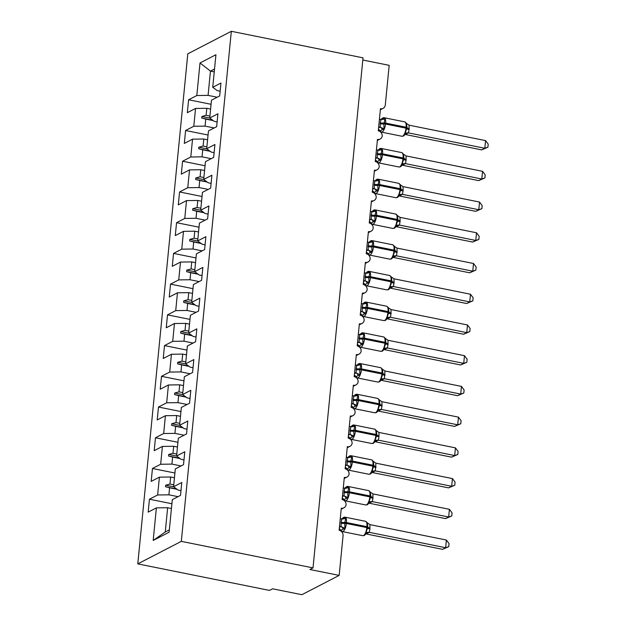 <?xml version="1.0" encoding="UTF-8"?>
<svg xmlns="http://www.w3.org/2000/svg" width="626" height="626" viewBox="0 0 626 626"><rect width="100%" height="100%" fill="white"/><g stroke="black" fill="none" stroke-linecap="round" stroke-linejoin="round"><path stroke-width="0.94" d="M137.79 563.877L269.485 590.412L272.6 588.8L301.865 594.7L339.175 575.396L309.909 569.503L313.016 567.892L363.025 57.835L231.33 31.3L187.8 53.82L137.79 563.877L181.321 541.357L231.33 31.3M362.814 60.026L389.184 65.339L385.295 104.98A4.789 4.304 -117.4 0 1 383.112 108.353A4.789 4.304 -117.4 0 1 380.459 108.705L378.292 130.826A4.789 4.304 62.6 0 1 382.243 136.014A4.789 4.304 -117.4 0 1 380.099 139.074A4.789 4.304 -117.4 0 1 377.447 139.426L375.271 161.555A4.789 4.304 62.6 0 1 379.231 166.735A4.789 4.304 -117.4 0 1 377.087 169.802A4.789 4.304 -117.4 0 1 374.434 170.155L372.259 192.276A4.789 4.304 62.6 0 1 376.218 197.464A4.789 4.304 -117.4 0 1 374.074 200.531A4.789 4.304 -117.4 0 1 371.421 200.883L369.246 223.005A4.789 4.304 62.6 0 1 373.206 228.193A4.789 4.304 -117.4 0 1 371.061 231.252A4.789 4.304 -117.4 0 1 368.409 231.612L366.233 253.733A4.789 4.304 62.6 0 1 370.193 258.914A4.789 4.304 -117.4 0 1 368.049 261.981A4.789 4.304 -117.4 0 1 365.396 262.333L363.221 284.454A4.789 4.304 62.6 0 1 367.18 289.642A4.789 4.304 -117.4 0 1 365.036 292.71A4.789 4.304 -117.4 0 1 362.384 293.062L360.208 315.183A4.789 4.304 62.6 0 1 364.168 320.371A4.789 4.304 -117.4 0 1 362.024 323.431A4.789 4.304 -117.4 0 1 359.371 323.791L357.196 345.912A4.789 4.304 62.6 0 1 361.155 351.092A4.789 4.304 -117.4 0 1 359.011 354.159A4.789 4.304 -117.4 0 1 356.358 354.512L354.183 376.641A4.789 4.304 62.6 0 1 358.142 381.821A4.789 4.304 -117.4 0 1 355.998 384.888A4.789 4.304 -117.4 0 1 353.346 385.24L351.17 407.362A4.789 4.304 62.6 0 1 355.13 412.55A4.789 4.304 -117.4 0 1 352.986 415.617A4.789 4.304 -117.4 0 1 350.333 415.969L348.158 438.09A4.789 4.304 62.6 0 1 352.117 443.271A4.789 4.304 -117.4 0 1 349.973 446.338A4.789 4.304 -117.4 0 1 347.32 446.69L345.145 468.819A4.789 4.304 62.6 0 1 349.105 473.999A4.789 4.304 -117.4 0 1 346.96 477.067A4.789 4.304 -117.4 0 1 344.308 477.419L342.132 499.54A4.789 4.304 62.6 0 1 346.092 504.728A4.789 4.304 -117.4 0 1 343.948 507.796A4.789 4.304 -117.4 0 1 341.295 508.148L339.12 530.269A4.789 4.304 62.6 0 1 343.064 535.762L339.175 575.396M178.05 496.668L168.91 494.83L169.599 487.803L177.08 489.313M171.9 503.742L149.442 499.219L157.65 494.97L168.91 494.83M149.442 499.219L148.174 512.123L156.383 507.882L153.19 540.449L169.106 532.217L172.306 499.642L180.515 495.401L181.775 482.49L173.566 486.738L175.319 468.921L183.528 464.672L184.787 451.769L176.579 456.01L178.332 438.192L186.54 433.943L187.8 421.04L179.592 425.289L181.344 407.463L189.553 403.222L190.813 390.311L182.604 394.56L184.357 376.735L192.565 372.493L193.825 359.59L185.617 363.831L187.37 346.014L195.578 341.765L196.838 328.861L188.629 333.11L190.382 315.285L198.591 311.036L199.851 298.132L191.642 302.381L193.395 284.556L201.603 280.315L202.863 267.412L194.655 271.653L196.407 253.835L204.616 249.586L205.876 236.683L197.667 240.932L199.42 223.106L207.629 218.857L208.888 205.954L200.68 210.203L202.433 192.378L210.641 188.136L211.901 175.225L203.693 179.474L205.445 161.657L213.654 157.408L214.914 144.504L206.705 148.745L208.458 130.928L216.666 126.679L217.926 113.775L209.718 118.024L211.471 100.199L219.679 95.958L220.939 83.047L212.73 87.296L215.931 54.728L200.007 62.96L196.814 95.528L208.075 95.387L210.453 71.114L200.007 62.96M180.977 490.643L178.113 490.064L173.566 486.738M181.063 465.947L171.923 464.101L172.612 457.082L180.092 458.584M174.912 473.021L152.454 468.491L160.663 464.249L171.923 464.101M183.989 459.922L181.125 459.343L176.579 456.01M184.075 435.219L174.936 433.38L175.624 426.353L183.105 427.863M177.925 442.292L155.467 437.77L163.676 433.521L174.936 433.38M187.002 429.193L184.138 428.614L179.592 425.289M187.088 404.49L177.948 402.651L178.637 395.624L186.118 397.134M180.937 411.564L158.48 407.041L166.688 402.792L177.948 402.651M190.014 398.465L187.151 397.886L182.604 394.56M190.101 373.769L180.961 371.922L181.65 364.895L189.13 366.406M183.95 380.843L161.492 376.312L169.701 372.071L180.961 371.922M193.027 367.744L190.163 367.165L185.617 363.831M193.113 343.04L183.974 341.193L184.662 334.174L192.143 335.685M186.963 350.114L164.505 345.591L172.713 341.342L183.974 341.193M196.04 337.015L193.176 336.436L188.629 333.11M196.126 312.311L186.986 310.473L187.675 303.446L195.155 304.956M189.975 319.385L167.518 314.862L175.726 310.613L186.986 310.473M199.052 306.286L196.188 305.707L191.642 302.381M199.138 281.583L189.999 279.744L190.687 272.717L198.168 274.227M192.988 288.664L170.53 284.134L178.739 279.892L189.999 279.744M202.065 275.557L199.201 274.986L194.655 271.653M202.151 250.862L193.011 249.015L193.7 241.996L201.181 243.498M196.001 257.935L173.543 253.413L181.751 249.164L193.011 249.015M205.078 244.836L202.214 244.257L197.667 240.932M205.164 220.133L196.024 218.294L196.713 211.267L204.193 212.777M199.013 227.207L176.555 222.684L184.764 218.435L196.024 218.294M208.09 214.108L205.226 213.529L200.68 210.203M208.176 189.404L199.037 187.565L199.725 180.538L207.206 182.049M202.026 196.486L179.568 191.955L187.777 187.714L199.037 187.565M211.103 183.379L208.239 182.808L203.693 179.474M211.189 158.683L202.049 156.836L202.738 149.817L210.219 151.32M205.038 165.757L182.581 161.226L190.789 156.985L202.049 156.836M214.115 152.658L211.252 152.079L206.705 148.745M214.202 127.954L205.062 126.116L205.751 119.089L213.231 120.599M208.051 135.028L185.593 130.505L193.802 126.256L205.062 126.116M217.128 121.929L214.264 121.35L209.718 118.024M217.214 97.226L208.075 95.387M196.814 95.528L188.606 99.777L187.338 112.68L195.547 108.439L206.807 108.29L206.118 115.317L201.838 116.491L201.689 118.024L205.751 119.089M211.064 104.299L188.606 99.777M220.141 91.2L217.277 90.629L212.73 87.296M156.383 507.882L167.643 507.733L171.438 508.5M157.65 494.97L159.395 477.153L151.187 481.402L152.454 468.491M159.395 477.153L170.655 477.004L174.451 477.771M160.663 464.249L162.408 446.424L154.199 450.673L155.467 437.77M162.408 446.424L173.668 446.283L177.463 447.042M163.676 433.521L165.421 415.703L157.212 419.944L158.48 407.041M165.421 415.703L176.681 415.554L180.476 416.321M166.688 402.792L168.433 384.974L160.225 389.223L161.492 376.312M168.433 384.974L179.693 384.826L183.488 385.593M169.701 372.071L171.446 354.246L163.237 358.495L164.505 345.591M171.446 354.246L182.706 354.105L186.501 354.864M172.713 341.342L174.458 323.517L166.25 327.766L167.518 314.862M174.458 323.517L185.719 323.376L189.514 324.143M175.726 310.613L177.471 292.796L169.263 297.037L170.53 284.134M177.471 292.796L188.731 292.647L192.526 293.414M178.739 279.892L180.484 262.067L172.275 266.316L173.543 253.413M180.484 262.067L191.744 261.926L195.539 262.685M181.751 249.164L183.496 231.338L175.288 235.587L176.555 222.684M183.496 231.338L194.756 231.197L198.552 231.964M184.764 218.435L186.509 200.617L178.3 204.858L179.568 191.955M186.509 200.617L197.769 200.469L201.564 201.236M187.777 187.714L189.521 169.889L181.313 174.138L182.581 161.226M189.521 169.889L200.782 169.748L204.577 170.507M190.789 156.985L192.534 139.16L184.326 143.409L185.593 130.505M192.534 139.16L203.794 139.019L207.589 139.778M193.802 126.256L195.547 108.439M173.762 484.798L169.967 484.031L170.655 477.004M169.967 484.031L165.687 485.205L165.538 486.738L169.599 487.803M176.775 454.069L172.979 453.302L173.668 446.283M172.979 453.302L168.699 454.476L168.55 456.018L172.612 457.082M179.787 423.34L175.992 422.581L176.681 415.554M175.992 422.581L171.712 423.747L171.563 425.289L175.624 426.353M182.8 392.619L179.005 391.853L179.693 384.826M179.005 391.853L174.724 393.026L174.576 394.56L178.637 395.624M185.812 361.891L182.017 361.124L182.706 354.105M182.017 361.124L177.737 362.298L177.588 363.831L181.65 364.895M188.825 331.162L185.03 330.403L185.719 323.376M185.03 330.403L180.75 331.569L180.601 333.11L184.662 334.174M191.838 300.441L188.043 299.674L188.731 292.647M188.043 299.674L183.762 300.848L183.614 302.381L187.675 303.446M194.85 269.712L191.055 268.945L191.744 261.926M191.055 268.945L186.775 270.119L186.626 271.653L190.687 272.717M197.863 238.983L194.068 238.224L194.756 231.197M194.068 238.224L189.788 239.39L189.639 240.932L193.7 241.996M200.876 208.255L197.08 207.496L197.769 200.469M197.08 207.496L192.8 208.669L192.651 210.203L196.713 211.267M203.888 177.534L200.093 176.767L200.782 169.748M200.093 176.767L195.813 177.94L195.664 179.474L199.725 180.538M206.901 146.805L203.106 146.038L203.794 139.019M203.106 146.038L198.825 147.212L198.677 148.753L202.738 149.817M209.913 116.076L206.118 115.317M210.602 109.057L206.807 108.29M214.249 71.873L210.453 71.114L214.53 69.009M153.19 540.449L165.264 532.006L167.643 507.733M181.321 541.357L313.016 567.892M165.264 532.006L169.333 529.901M212.77 120.255L201.689 118.024M209.82 118.095L201.838 116.491M209.757 150.983L198.677 148.753M206.807 148.824L198.825 147.212M206.744 181.712L195.664 179.474M203.794 179.545L195.813 177.94M203.732 212.433L192.651 210.203M200.782 210.273L192.8 208.669M200.719 243.162L189.639 240.932M197.769 241.002L189.788 239.39M197.706 273.891L186.626 271.653M194.756 271.731L186.775 270.119M194.694 304.612L183.614 302.381M191.744 302.452L183.762 300.848M191.681 335.34L180.601 333.11M188.731 333.181L180.75 331.569M188.669 366.069L177.588 363.831M185.719 363.909L177.737 362.298M185.656 396.79L174.576 394.56M182.706 394.63L174.724 393.026M182.643 427.519L171.563 425.289M179.693 425.359L171.712 423.747M179.631 458.248L168.55 456.018M176.681 456.088L168.699 454.476M176.618 488.976L165.538 486.738M173.668 486.809L165.687 485.205M381.038 119.683L383.378 118.478L385.029 118.924L383.848 123.932L384.059 128.839L380.17 130.842M485.565 140.6L488.21 144.152L487.912 147.22L481.707 149.888L484.814 148.276L485.565 140.6L409.083 125.184L409.091 129.574A3.513 0.9 -174.4 0 1 406.963 128.596A1.596 0.407 5.6 0 0 406 128.15A6.87 2.441 -78.6 0 1 402.682 136.139A6.87 2.441 -78.6 0 1 401.97 136.265L403.567 136.022L405.218 134.332L405.116 133.08L407.057 127.673L406.313 123.095M481.707 149.888L405.218 134.48M487.912 147.22L484.814 148.276L408.457 132.892L405.351 134.504M409.091 129.574L408.457 132.892A3.513 3.388 21 0 0 405.218 134.332M379.426 119.214L382.259 119.511L385.029 118.924M378.597 127.665L380.287 127.219L380.272 122.829L381.038 119.535M378.675 126.89L380.154 127.188M384.059 128.839L380.287 127.219M405.116 133.08L408.324 132.869M406.086 123.165L409.083 125.184M378.026 150.412L380.365 149.199L382.016 149.653L380.835 154.661L381.046 159.56L377.157 161.571M482.552 171.321L485.197 174.881L484.9 177.948L478.694 180.617L481.801 179.005L482.552 171.321L406.071 155.913L406.078 160.303A3.513 0.9 -174.4 0 1 403.95 159.317A1.596 0.407 5.6 0 0 402.988 158.871A6.87 2.441 -78.6 0 1 399.67 166.86A6.87 2.441 -78.6 0 1 398.958 166.993L400.554 166.743L402.205 165.053L402.103 163.801L404.044 158.401L403.3 153.824M478.694 180.617L402.205 165.209M484.9 177.948L481.801 179.005L405.445 163.621L402.338 165.233M406.078 160.303L405.445 163.621A3.513 3.388 21 0 0 402.205 165.053M376.414 149.935L379.246 150.24L382.016 149.653M375.584 158.394L377.275 157.948L377.259 153.558L378.026 150.263M375.663 157.619L377.142 157.916M381.046 159.56L377.275 157.948M402.103 163.801L405.312 163.597M403.074 153.894L406.071 155.913M375.013 181.133L377.345 179.928L379.004 180.374L377.822 185.39L378.034 190.288L374.145 192.299M479.539 202.049L482.184 205.61L481.887 208.677L475.682 211.338L478.788 209.733L479.539 202.049L403.058 186.634L403.066 191.032A3.513 0.9 -174.4 0 1 400.937 190.046A1.596 0.407 5.6 0 0 399.975 189.6A6.87 2.441 -78.6 0 1 396.657 197.589A6.87 2.441 -78.6 0 1 395.945 197.714L397.541 197.472L399.192 195.781L399.091 194.529L401.031 189.122L400.288 184.553M475.682 211.338L399.192 195.93M481.887 208.677L478.788 209.733L402.432 194.35L399.325 195.954M403.066 191.032L402.432 194.35M373.401 180.664L376.234 180.969L379.004 180.374M372.572 189.122L374.262 188.676L374.246 184.279L375.013 180.984M372.65 188.348L374.129 188.645M378.034 190.288L374.262 188.676M399.091 194.529L402.299 194.326M400.061 184.623L403.058 186.634M372 211.862L374.332 210.657L375.991 211.103L374.81 216.119L375.021 221.017L371.132 223.028M476.527 232.778L479.172 236.331L478.874 239.398L472.669 242.066L475.776 240.454L476.527 232.778L400.045 217.363L400.053 221.753A3.513 0.9 -174.4 0 1 397.925 220.775A1.596 0.407 5.6 0 0 396.962 220.329A6.87 2.441 -78.6 0 1 393.637 228.318A6.87 2.441 -78.6 0 1 392.932 228.443L394.529 228.2L396.18 226.51L396.078 225.258L398.019 219.851L397.275 215.281M472.669 242.066L396.18 226.659M478.874 239.398L475.776 240.454L399.419 225.07L396.313 226.682M400.053 221.753L399.419 225.07A3.513 3.388 21 0 0 396.18 226.51M370.389 211.392L373.221 211.698L375.991 211.103M369.559 219.843L371.249 219.397L371.234 215.008L372 211.713M369.637 219.069L371.116 219.374M375.021 221.017L371.249 219.397M396.078 225.258L399.286 225.047M397.048 215.344L400.045 217.363M368.988 242.591L371.32 241.378L372.979 241.832L371.797 246.84L372.008 251.738L368.119 253.749M473.514 263.507L476.159 267.059L475.862 270.127L469.656 272.795L472.763 271.183L473.514 263.507L397.033 248.092L397.04 252.481A3.513 0.9 -174.4 0 1 394.912 251.495A1.596 0.407 5.6 0 0 393.95 251.049A6.87 2.441 -78.6 0 1 390.624 259.039A6.87 2.441 -78.6 0 1 389.92 259.172L391.516 258.921L393.167 257.239L393.065 255.987L395.006 250.58L394.263 246.002M469.656 272.795L393.167 257.388M475.862 270.127L472.763 271.183L396.407 255.799L393.3 257.411M397.04 252.481L396.407 255.799A3.513 3.388 21 0 0 393.167 257.239M367.376 242.113L370.209 242.418L372.979 241.832M366.546 250.572L368.237 250.126L368.221 245.736L368.988 242.442M366.625 249.797L368.104 250.095M372.008 251.738L368.237 250.126M393.065 255.987L396.274 255.776M394.036 246.073L397.033 248.092M365.975 273.312L368.307 272.107L369.966 272.553L368.784 277.568L368.996 282.467L365.107 284.478M470.502 294.228L473.146 297.788L472.849 300.856L466.636 303.516L469.75 301.912L470.502 294.228L394.02 278.813L394.028 283.21A3.513 0.9 -174.4 0 1 391.899 282.224A1.596 0.407 5.6 0 0 390.937 281.778A6.87 2.441 -78.6 0 1 387.611 289.768A6.87 2.441 -78.6 0 1 386.907 289.893L388.496 289.65L390.154 287.96L390.053 286.708L391.993 281.301L391.25 276.731M466.636 303.516L390.154 288.109M472.849 300.856L469.75 301.912L393.394 286.528L390.288 288.132M394.028 283.21L393.394 286.528M364.363 272.842L367.196 273.147L369.966 272.553M363.534 281.301L365.224 280.855L365.208 276.457L365.975 273.163M363.612 280.526L365.091 280.824M368.996 282.467L365.224 280.855M390.053 286.708L393.261 286.505M391.023 276.802L394.02 278.813M362.963 304.04L365.294 302.835L366.953 303.281L365.772 308.297L365.983 313.196L362.094 315.207M467.489 324.957L470.134 328.509L469.836 331.584L463.623 334.245L466.738 332.641L467.489 324.957L391.007 309.541L391.015 313.931A3.513 0.9 -174.4 0 1 388.887 312.953A1.596 0.407 5.6 0 0 387.924 312.507A6.87 2.441 -78.6 0 1 384.599 320.496A6.87 2.441 -78.6 0 1 383.894 320.622L385.483 320.379L387.142 318.689L387.04 317.437L388.981 312.03L388.237 307.46M463.623 334.245L387.142 318.837M469.836 331.584L466.738 332.641L390.381 317.249L387.275 318.861M391.015 313.931L390.381 317.249A3.513 3.388 21 0 0 387.142 318.689M361.351 303.571L364.183 303.876L366.953 303.281M360.521 312.022L362.211 311.576L362.196 307.186L362.963 303.892M360.599 311.247L362.078 311.552M365.983 313.196L362.211 311.576M387.04 317.437L390.248 317.225M388.01 307.522L391.007 309.541M359.95 334.769L362.282 333.564L363.941 334.01L362.759 339.018L362.97 343.917L359.081 345.928M464.476 355.685L467.121 359.238L466.824 362.305L460.611 364.974L463.725 363.362L464.476 355.685L387.995 340.27L388.003 344.66A3.513 0.9 -174.4 0 1 385.874 343.682A1.596 0.407 5.6 0 0 384.912 343.236A6.87 2.441 -78.6 0 1 381.586 351.225A6.87 2.441 -78.6 0 1 380.882 351.35L382.47 351.108L384.129 349.418L384.028 348.166L385.968 342.758L385.225 338.181M460.611 364.974L384.129 349.566M466.824 362.305L463.725 363.362L387.369 347.978L384.262 349.59M388.003 344.66L387.369 347.978A3.513 3.388 21 0 0 384.129 349.418M358.338 334.3L361.171 334.597L363.941 334.01M357.509 342.751L359.199 342.305L359.183 337.915L359.95 334.62M357.587 341.976L359.066 342.273M362.97 343.917L359.199 342.305M384.028 348.166L387.236 347.954M384.998 338.251L387.995 340.27M356.937 365.49L359.269 364.285L360.928 364.731L359.747 369.747L359.958 374.645L356.069 376.656M381.312 379.88L381.007 380.311L381.015 378.886L382.955 373.479L382.212 368.91M457.598 395.695L460.713 394.09L461.464 386.406L464.109 389.967L463.811 393.034L457.598 395.695L381.117 380.287M463.811 393.034L460.713 394.09L384.356 378.707L381.25 380.311M461.464 386.406L384.982 370.991L384.356 378.707M355.325 365.021L358.158 365.326L360.928 364.731M354.496 373.479L356.186 373.033L356.171 368.636L356.937 365.341M354.574 372.705L356.053 373.002M359.958 374.645L356.186 373.033M381.015 378.886L384.223 378.683M381.985 368.98L384.982 370.991M353.925 396.219L356.257 395.014L357.915 395.46L356.734 400.476L356.945 405.374L353.056 407.385M458.451 417.135L461.096 420.688L460.799 423.763L454.586 426.423L457.7 424.819L458.451 417.135L381.97 401.72L381.977 406.11A3.513 0.9 -174.4 0 1 379.849 405.132A1.596 0.407 5.6 0 0 378.886 404.686A6.87 2.441 -78.6 0 1 375.561 412.675A6.87 2.441 -78.6 0 1 374.857 412.8L376.445 412.557L378.104 410.867L378.002 409.615L379.943 404.208L379.2 399.638M454.586 426.423L378.104 411.016M460.799 423.763L457.7 424.819L381.344 409.435L378.237 411.039M381.977 406.11L381.344 409.435A3.513 3.388 21 0 0 378.104 410.867M352.313 395.749L355.145 396.055L357.915 395.46M351.483 404.2L353.174 403.754L353.158 399.365L353.925 396.07M351.562 403.434L353.041 403.731M356.945 405.374L353.174 403.754M378.002 409.615L381.211 409.404M378.973 399.701L381.97 401.72M350.912 426.948L353.244 425.743L354.903 426.189L353.807 430.281L353.933 436.095L350.044 438.106M455.438 447.864L458.083 451.416L457.786 454.484L451.573 457.152L454.687 455.54L455.438 447.864L378.957 432.449L378.965 436.838A3.513 0.9 -174.4 0 1 376.836 435.86A1.596 0.407 5.6 0 0 375.874 435.414A6.87 2.441 -78.6 0 1 372.548 443.404A6.87 2.441 -78.6 0 1 371.844 443.529L373.432 443.286L375.091 441.596L374.99 440.344L376.93 434.937L376.187 430.359M451.573 457.152L375.091 441.745M457.786 454.484L454.687 455.54L378.331 440.156L375.224 441.768M378.965 436.838L378.331 440.156A3.513 3.388 21 0 0 375.091 441.596M349.3 426.478L352.133 426.775L354.903 426.189M348.471 434.929L350.153 434.483L350.145 430.093L350.912 426.799M348.549 434.154L350.028 434.452M353.933 436.095L350.153 434.483M374.99 440.344L378.198 440.133M375.96 430.43L378.957 432.449M347.899 457.669L350.231 456.464L351.89 456.917L350.795 461.002L350.92 466.824L347.031 468.835M372.274 472.059L371.969 472.489L371.977 471.065L373.918 465.666L373.174 461.088M448.56 487.881L451.675 486.269L452.426 478.585L455.071 482.145L454.773 485.213L448.56 487.881L372.079 472.466M454.773 485.213L451.675 486.269L375.318 470.885L372.212 472.489M452.426 478.585L375.944 463.177L375.318 470.885M346.288 457.199L349.12 457.504L351.89 456.917M345.458 465.658L347.14 465.212L347.133 460.822L347.899 457.52M345.536 464.883L347.015 465.181M350.92 466.824L347.14 465.212M371.977 471.065L375.185 470.862M372.947 461.159L375.944 463.177M344.887 488.397L347.219 487.192L348.878 487.638L347.782 491.731L347.899 497.553L344.018 499.564M449.413 509.314L452.058 512.866L451.761 515.941L445.548 518.602L448.662 516.998L449.413 509.314L372.932 493.898L372.94 498.288A3.513 0.9 -174.4 0 1 370.811 497.31A1.596 0.407 5.6 0 0 369.849 496.864A6.87 2.441 -78.6 0 1 366.523 504.853A6.87 2.441 -78.6 0 1 365.819 504.979L367.407 504.736L369.066 503.046L368.964 501.794L370.905 496.387L370.162 491.817M445.548 518.602L369.066 503.194M451.761 515.941L448.662 516.998L372.306 501.614L369.199 503.218M372.94 498.288L372.306 501.614A3.513 3.388 21 0 0 369.066 503.046M343.275 487.928L346.108 488.233L348.878 487.638M342.445 496.387L344.128 495.933L344.12 491.543L344.887 488.249M342.524 495.612L344.003 495.909M347.899 497.553L344.128 495.933M368.964 501.794L372.173 501.59M369.935 491.88L372.932 493.898M341.874 519.126L344.206 517.921L345.865 518.367L344.769 522.46L344.887 528.274L341.006 530.285M446.401 540.042L449.045 543.595L448.748 546.662L442.535 549.331L445.649 547.719L446.401 540.042L369.919 524.627L369.927 529.017A3.513 0.9 -174.4 0 1 367.798 528.039A1.596 0.407 5.6 0 0 366.836 527.593A6.87 2.441 -78.6 0 1 363.51 535.582A6.87 2.441 -78.6 0 1 362.806 535.707L364.395 535.465L366.053 533.775L365.952 532.523L367.892 527.115L367.149 522.538M442.535 549.331L366.053 533.923M448.748 546.662L445.649 547.719L369.293 532.335L366.187 533.947M369.927 529.017L369.293 532.335A3.513 3.388 21 0 0 366.053 533.775M340.262 518.657L343.095 518.954L345.865 518.367M339.433 527.108L341.115 526.662L341.107 522.272L341.874 518.977M339.511 526.333L340.99 526.63M344.887 528.274L341.115 526.662M365.952 532.523L369.16 532.311M366.922 522.608L369.919 524.627M380.185 123.752A3.513 0.9 -174.4 0 0 383.848 123.932A1.596 0.407 5.6 0 1 385.514 124.018A6.87 2.441 101.4 0 1 382.189 132.008A6.87 2.441 101.4 0 1 381.484 132.133L401.97 136.265M409.185 128.651A3.513 0.9 -174.4 0 1 407.057 127.673A1.596 0.407 -174.4 0 0 406.094 127.227A6.87 2.441 -78.6 0 0 404.772 121.874L384.286 117.751A6.87 2.441 101.4 0 1 385.608 123.095L385.514 124.018L406 128.15L406.094 127.227L385.608 123.095A1.596 0.407 -174.4 0 0 383.941 123.017A3.513 0.9 -174.4 0 1 380.272 122.829M382.275 129.707A3.513 2.637 78.1 0 0 380.107 127.203M379.943 130.912A3.513 3.388 21 0 0 378.44 129.246M382.056 119.543A3.513 2.637 78.1 0 0 383.378 118.478M377.173 154.473A3.513 0.9 -174.4 0 0 380.835 154.661A1.596 0.407 5.6 0 1 382.502 154.747A6.87 2.441 101.4 0 1 379.176 162.737A6.87 2.441 101.4 0 1 378.472 162.862L398.958 166.993M406.172 159.38A3.513 0.9 -174.4 0 1 404.044 158.401A1.596 0.407 -174.4 0 0 403.081 157.955A6.87 2.441 -78.6 0 0 401.759 152.603L381.273 148.479A6.87 2.441 101.4 0 1 382.588 153.824L382.502 154.747L402.988 158.871L403.081 157.955L382.588 153.824A1.596 0.407 -174.4 0 0 380.929 153.738A3.513 0.9 -174.4 0 1 377.259 153.558M379.262 160.436A3.513 2.637 78.1 0 0 377.095 157.924M376.93 161.641A3.513 3.388 21 0 0 375.428 159.966M379.043 150.271A3.513 2.637 78.1 0 0 380.365 149.199M374.16 185.202A3.513 0.9 -174.4 0 0 377.822 185.39A1.596 0.407 5.6 0 1 379.489 185.476A6.87 2.441 101.4 0 1 376.163 193.465A6.87 2.441 101.4 0 1 375.459 193.59L395.945 197.714M403.16 190.108A3.513 0.9 -174.4 0 1 401.031 189.122A1.596 0.407 -174.4 0 0 400.069 188.676A6.87 2.441 -78.6 0 0 398.746 183.332L378.26 179.2A6.87 2.441 101.4 0 1 379.575 184.553L379.489 185.476L399.975 189.6L400.069 188.676L379.575 184.553A1.596 0.407 -174.4 0 0 377.916 184.467A3.513 0.9 -174.4 0 1 374.246 184.279M376.249 191.157A3.513 2.637 78.1 0 0 374.082 188.653M373.918 192.37A3.513 3.388 21 0 0 372.415 190.695M376.03 180.992A3.513 2.637 78.1 0 0 377.345 179.928M402.432 194.365A3.513 3.388 21 0 0 399.192 195.781M371.148 215.931A3.513 0.9 -174.4 0 0 374.81 216.119A1.596 0.407 5.6 0 1 376.476 216.197A6.87 2.441 101.4 0 1 373.151 224.186A6.87 2.441 101.4 0 1 372.447 224.311L392.932 228.443M400.147 220.829A3.513 0.9 -174.4 0 1 398.019 219.851A1.596 0.407 -174.4 0 0 397.056 219.405A6.87 2.441 -78.6 0 0 395.734 214.053L375.248 209.929A6.87 2.441 101.4 0 1 376.562 215.274L376.476 216.197L396.962 220.329L397.056 219.405L376.562 215.274A1.596 0.407 -174.4 0 0 374.904 215.195A3.513 0.9 -174.4 0 1 371.234 215.008M373.237 221.886A3.513 2.637 78.1 0 0 371.069 219.382M370.905 223.091A3.513 3.388 21 0 0 369.403 221.424M373.018 211.721A3.513 2.637 78.1 0 0 374.332 210.657M368.135 246.66A3.513 0.9 -174.4 0 0 371.797 246.84A1.596 0.407 5.6 0 1 373.464 246.926A6.87 2.441 101.4 0 1 370.138 254.915A6.87 2.441 101.4 0 1 369.434 255.04L389.92 259.172M397.134 251.558A3.513 0.9 -174.4 0 1 395.006 250.58A1.596 0.407 -174.4 0 0 394.044 250.134A6.87 2.441 -78.6 0 0 392.721 244.782L372.235 240.658A6.87 2.441 101.4 0 1 373.55 246.002L373.464 246.926L393.95 251.049L394.044 250.134L373.55 246.002A1.596 0.407 -174.4 0 0 371.891 245.916A3.513 0.9 -174.4 0 1 368.221 245.736M370.224 252.614A3.513 2.637 78.1 0 0 368.057 250.103M367.892 253.82A3.513 3.388 21 0 0 366.39 252.145M370.005 242.45A3.513 2.637 78.1 0 0 371.32 241.378M365.122 277.381A3.513 0.9 -174.4 0 0 368.784 277.568A1.596 0.407 5.6 0 1 370.451 277.654A6.87 2.441 101.4 0 1 367.126 285.644A6.87 2.441 101.4 0 1 366.421 285.769L386.907 289.893M394.122 282.287A3.513 0.9 -174.4 0 1 391.993 281.301A1.596 0.407 -174.4 0 0 391.031 280.855A6.87 2.441 -78.6 0 0 389.708 275.51L369.223 271.379A6.87 2.441 101.4 0 1 370.537 276.731L370.451 277.654L390.937 281.778L391.031 280.855L370.537 276.731A1.596 0.407 -174.4 0 0 368.878 276.645A3.513 0.9 -174.4 0 1 365.208 276.457M367.212 283.335A3.513 2.637 78.1 0 0 365.044 280.831M364.88 284.548A3.513 3.388 21 0 0 363.377 282.874M366.993 273.171A3.513 2.637 78.1 0 0 368.307 272.107M393.386 286.544A3.513 3.388 21 0 0 390.154 287.96M362.11 308.109A3.513 0.9 -174.4 0 0 365.772 308.297A1.596 0.407 5.6 0 1 367.439 308.375A6.87 2.441 101.4 0 1 364.113 316.365A6.87 2.441 101.4 0 1 363.409 316.49L383.894 320.622M391.109 313.008A3.513 0.9 -174.4 0 1 388.981 312.03A1.596 0.407 -174.4 0 0 388.01 311.584A6.87 2.441 -78.6 0 0 386.696 306.231L366.21 302.108A6.87 2.441 101.4 0 1 367.525 307.46L367.439 308.375L387.924 312.507L388.01 311.584L367.525 307.46A1.596 0.407 -174.4 0 0 365.866 307.374A3.513 0.9 -174.4 0 1 362.196 307.186M364.199 314.064A3.513 2.637 78.1 0 0 362.031 311.56M361.867 315.269A3.513 3.388 21 0 0 360.365 313.603M363.98 303.9A3.513 2.637 78.1 0 0 365.294 302.835M359.097 338.838A3.513 0.9 -174.4 0 0 362.759 339.018A1.596 0.407 5.6 0 1 364.426 339.104A6.87 2.441 101.4 0 1 361.1 347.094A6.87 2.441 101.4 0 1 360.396 347.219L380.882 351.35M388.097 343.737A3.513 0.9 -174.4 0 1 385.968 342.758A1.596 0.407 -174.4 0 0 384.998 342.312A6.87 2.441 -78.6 0 0 383.683 336.96L363.197 332.836A6.87 2.441 101.4 0 1 364.512 338.181L364.426 339.104L384.912 343.236L384.998 342.312L364.512 338.181A1.596 0.407 -174.4 0 0 362.853 338.095A3.513 0.9 -174.4 0 1 359.183 337.915M361.186 344.793A3.513 2.637 78.1 0 0 359.019 342.281M358.855 345.998A3.513 3.388 21 0 0 357.352 344.323M360.967 334.628A3.513 2.637 78.1 0 0 362.282 333.564M356.084 369.559A3.513 0.9 -174.4 0 0 359.747 369.747A1.596 0.407 5.6 0 1 361.413 369.833A6.87 2.441 101.4 0 1 358.088 377.822A6.87 2.441 101.4 0 1 357.383 377.947L377.869 382.071A6.87 2.441 -78.6 0 0 378.574 381.946A6.87 2.441 -78.6 0 0 381.899 373.957A1.596 0.407 5.6 0 1 382.862 374.403A3.513 0.9 -174.4 0 0 384.99 375.389M385.084 374.465A3.513 0.9 -174.4 0 1 382.955 373.479A1.596 0.407 -174.4 0 0 381.985 373.033A6.87 2.441 -78.6 0 0 380.671 367.689L360.185 363.557A6.87 2.441 101.4 0 1 361.499 368.91L361.413 369.833L381.899 373.957L381.985 373.033L361.499 368.91A1.596 0.407 -174.4 0 0 359.84 368.824A3.513 0.9 -174.4 0 1 356.171 368.636M358.174 375.522A3.513 2.637 78.1 0 0 356.006 373.01M355.842 376.727A3.513 3.388 21 0 0 354.339 375.052M357.955 365.357A3.513 2.637 78.1 0 0 359.269 364.285M384.348 378.722A3.513 3.388 21 0 0 381.117 380.139M353.072 400.288A3.513 0.9 -174.4 0 0 356.734 400.476A1.596 0.407 5.6 0 1 358.401 400.554A6.87 2.441 101.4 0 1 355.075 408.543A6.87 2.441 101.4 0 1 354.371 408.676L374.857 412.8M382.071 405.194A3.513 0.9 -174.4 0 1 379.943 404.208A1.596 0.407 -174.4 0 0 378.973 403.762A6.87 2.441 -78.6 0 0 377.658 398.418L357.172 394.286A6.87 2.441 101.4 0 1 358.487 399.638L358.401 400.554L378.886 404.686L378.973 403.762L358.487 399.638A1.596 0.407 -174.4 0 0 356.828 399.552A3.513 0.9 -174.4 0 1 353.158 399.365M355.161 406.243A3.513 2.637 78.1 0 0 352.994 403.739M352.829 407.448A3.513 3.388 21 0 0 351.327 405.781M354.942 396.078A3.513 2.637 78.1 0 0 356.257 395.014M350.059 431.017A3.513 0.9 -174.4 0 0 353.721 431.197A1.596 0.407 5.6 0 1 355.388 431.283A6.87 2.441 101.4 0 1 352.062 439.272A6.87 2.441 101.4 0 1 351.358 439.397L371.844 443.529M379.051 435.915A3.513 0.9 -174.4 0 1 376.93 434.937A1.596 0.407 -174.4 0 0 375.96 434.491A6.87 2.441 -78.6 0 0 374.645 429.139L354.159 425.015A6.87 2.441 101.4 0 1 355.474 430.359L355.388 431.283L375.874 435.414L375.96 434.491L355.474 430.359A1.596 0.407 -174.4 0 0 353.807 430.281A3.513 0.9 -174.4 0 1 350.145 430.093M352.148 436.971A3.513 2.637 78.1 0 0 349.981 434.467M349.817 438.177A3.513 3.388 21 0 0 348.314 436.51M351.929 426.807A3.513 2.637 78.1 0 0 353.244 425.743M347.047 461.738A3.513 0.9 -174.4 0 0 350.709 461.925A1.596 0.407 5.6 0 1 352.375 462.011A6.87 2.441 101.4 0 1 349.05 470.001A6.87 2.441 101.4 0 1 348.346 470.126L368.831 474.25A6.87 2.441 -78.6 0 0 369.536 474.125A6.87 2.441 -78.6 0 0 372.861 466.135A1.596 0.407 5.6 0 1 373.824 466.581A3.513 0.9 -174.4 0 0 375.952 467.567M376.038 466.644A3.513 0.9 -174.4 0 1 373.918 465.666A1.596 0.407 -174.4 0 0 372.947 465.22A6.87 2.441 -78.6 0 0 371.633 459.867L351.147 455.736A6.87 2.441 101.4 0 1 352.461 461.088L352.375 462.011L372.861 466.135L372.947 465.22L352.461 461.088A1.596 0.407 -174.4 0 0 350.795 461.002A3.513 0.9 -174.4 0 1 347.133 460.822M349.136 467.7A3.513 2.637 78.1 0 0 346.968 465.188M346.804 468.905A3.513 3.388 21 0 0 345.302 467.231M348.917 457.536A3.513 2.637 78.1 0 0 350.231 456.464M375.31 470.901A3.513 3.388 21 0 0 372.079 472.317M344.034 492.466A3.513 0.9 -174.4 0 0 347.696 492.654A1.596 0.407 5.6 0 1 349.363 492.732A6.87 2.441 101.4 0 1 346.037 500.722A6.87 2.441 101.4 0 1 345.333 500.855L365.819 504.979M373.026 497.373A3.513 0.9 -174.4 0 1 370.905 496.387A1.596 0.407 -174.4 0 0 369.935 495.941A6.87 2.441 -78.6 0 0 368.62 490.596L348.134 486.465A6.87 2.441 101.4 0 1 349.449 491.817L349.363 492.732L369.849 496.864L369.935 495.941L349.449 491.817A1.596 0.407 -174.4 0 0 347.782 491.731A3.513 0.9 -174.4 0 1 344.12 491.543M346.123 498.421A3.513 2.637 78.1 0 0 343.956 495.917M343.784 499.634A3.513 3.388 21 0 0 342.289 497.96M345.904 488.257A3.513 2.637 78.1 0 0 347.219 487.192M341.021 523.195A3.513 0.9 -174.4 0 0 344.683 523.375A1.596 0.407 5.6 0 1 346.35 523.461A6.87 2.441 101.4 0 1 343.025 531.451A6.87 2.441 101.4 0 1 342.32 531.576L362.806 535.707M370.013 528.094A3.513 0.9 -174.4 0 1 367.892 527.115A1.596 0.407 -174.4 0 0 366.922 526.669A6.87 2.441 -78.6 0 0 365.607 521.317L345.122 517.193A6.87 2.441 101.4 0 1 346.436 522.538L346.35 523.461L366.836 527.593L366.922 526.669L346.436 522.538A1.596 0.407 -174.4 0 0 344.769 522.46A3.513 0.9 -174.4 0 1 341.107 522.272M343.111 529.15A3.513 2.637 78.1 0 0 340.943 526.646M340.771 530.355A3.513 3.388 21 0 0 339.276 528.688M342.892 518.985A3.513 2.637 78.1 0 0 344.206 517.921M383.112 108.353L380.35 109.777M380.099 139.074L377.337 140.506M377.087 169.802L374.325 171.227M374.074 200.531L371.312 201.955M371.061 231.252L368.299 232.684M368.049 261.981L365.287 263.405M365.036 292.71L362.274 294.134M362.024 323.431L359.261 324.863M359.011 354.159L356.249 355.591M355.998 384.888L353.236 386.312M352.986 415.617L350.224 417.041M349.973 446.338L347.211 447.77M346.96 477.067L344.198 478.491M343.948 507.796L341.186 509.22M406.947 123.784L404.772 121.874M380.671 120.035L381.148 119.511C382.134 118.118 383.182 117.531 384.286 117.751M379.309 130.231L381.484 132.133M405.413 134.074L405.116 134.504M403.934 154.512L401.759 152.603M377.658 150.764L378.135 150.24C379.121 148.839 380.17 148.252 381.273 148.479M376.296 160.952L378.472 162.862M402.401 164.802L402.103 165.225M400.922 185.233L398.746 183.332M374.645 181.485L375.123 180.961C376.109 179.568 377.157 178.981 378.26 179.2M373.284 191.681L375.459 193.59M399.388 195.523L399.091 195.954M397.909 215.962L395.734 214.053M371.633 212.214L372.11 211.69C373.096 210.297 374.145 209.71 375.248 209.929M370.271 222.41L372.447 224.311M396.375 226.252L396.078 226.682M394.896 246.691L392.721 244.782M368.62 242.943L369.097 242.418C370.083 241.018 371.132 240.431 372.235 240.658M367.259 253.131L369.434 255.04M393.363 256.981L393.065 257.403M391.884 277.42L389.708 275.51M365.607 273.664L366.085 273.139C367.071 271.747 368.119 271.16 369.223 271.379M364.246 283.86L366.421 285.769M390.35 287.702L390.053 288.132M388.871 308.141L386.696 306.231M362.595 304.392L363.072 303.868C364.058 302.475 365.107 301.889 366.21 302.108M361.233 314.588L363.409 316.49M387.337 318.431L387.04 318.861M385.859 338.869L383.683 336.96M359.582 335.121L360.06 334.597C361.045 333.196 362.094 332.609 363.197 332.836M358.221 345.309L360.396 347.219M384.325 349.159L384.028 349.582M377.869 382.071L379.458 381.829L381.007 380.318M382.846 369.598L380.671 367.689M356.57 365.85L357.047 365.318C358.033 363.925 359.081 363.338 360.185 363.557M355.208 376.038L357.383 377.947M379.833 400.319L377.658 398.418M353.557 396.571L354.034 396.047C355.02 394.654 356.069 394.067 357.172 394.286M352.195 406.767L354.371 408.676M378.3 410.609L377.994 411.039M376.821 431.048L374.645 429.139M350.544 427.3L351.014 426.775C352.008 425.375 353.056 424.788 354.159 425.015M349.183 437.488L351.358 439.397M375.287 441.338L374.982 441.76M368.831 474.25L370.42 474.007L371.969 472.497M373.808 461.777L371.633 459.867M347.532 458.029L348.001 457.496C348.995 456.104 350.044 455.517 351.147 455.736M346.17 468.217L348.346 470.126M370.795 492.498L368.62 490.596M344.519 488.75L344.989 488.225C345.982 486.832 347.031 486.245 348.134 486.465M343.158 498.945L345.333 500.855M369.262 502.788L368.957 503.218M367.783 523.226L365.607 521.317M341.506 519.478L341.976 518.954C342.97 517.553 344.018 516.974 345.122 517.193M340.145 529.674L342.32 531.576M366.249 533.516L365.944 533.947"/></g></svg>
